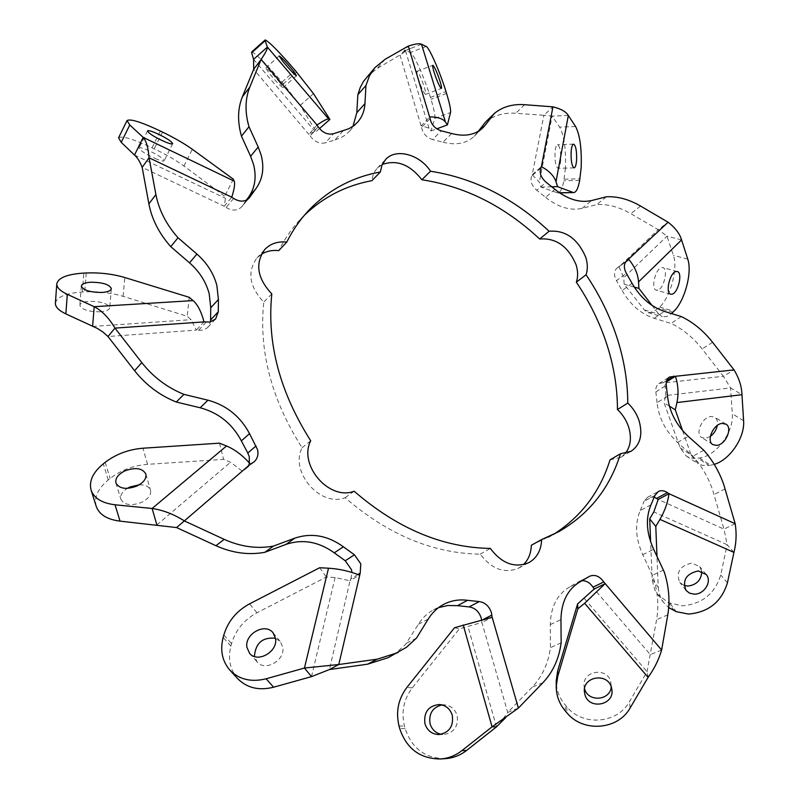 <?xml version="1.0" encoding="UTF-8"?>
<svg xmlns="http://www.w3.org/2000/svg" width="799" height="799" viewBox="0 0 799 799"><rect width="100%" height="100%" fill="white"/><g stroke="black" fill="none" stroke-linecap="round" stroke-linejoin="round"><path stroke-width="0.6" stroke-dasharray="4 3" d="M733.941 552.399L727.15 544.728L720.738 574.93C714.895 593.817 702.051 604.114 682.196 605.822L668.284 602.636L657.287 594.027L654.95 590.201L652.244 580.314L650.636 541.852M565.422 168.16L563.864 180.794C562.376 188.594 560.349 192.639 557.782 192.949L541.023 187.066L539.365 182.132L532.184 174.821L543.889 115.306L552.109 116.105L559.63 127.101C564.144 135.62 566.082 149.313 565.422 168.16M667.525 396.264L657.048 402.666C658.825 418.037 665.667 431.3 677.562 442.446L692.983 456.199C701.842 466.276 708.453 477.712 712.818 490.506L723.994 529.128L727.15 544.728L653.792 511.909M650.985 504.808L640.229 510.521C634.656 523.774 635.505 538.496 642.756 554.686L653.272 577.307C657.837 591.809 658.945 605.932 656.598 619.684L647.04 671.689L629.342 701.822C617.407 723.804 582.631 726.501 566.781 706.785L565.233 704.978C559.29 697.907 556.284 689.827 556.224 680.738M251.665 51.985C255.48 53.153 265.608 63.181 282.047 82.067L300.184 105.378L316.124 131.545L314.896 131.236L309.123 134.222L317.043 125.024M652.413 312.419L648.049 312.589L644.364 309.952L624.149 284.234L623.749 277.752L619.015 266.886L658.206 229.653L667.015 236.154L673.367 255.3C678.151 268.324 670.651 296.659 659.734 307.116L652.413 312.419M644.364 309.952L658.766 314.117L662.401 316.754L666.716 316.554L671.55 313.588M560.708 160.1C560.329 165.233 559.46 167.97 558.101 168.319C555.864 166.991 554.826 161.837 554.985 152.859C555.375 147.735 556.244 145.009 557.582 144.669C559.829 146.037 560.878 151.181 560.708 160.1M657.807 290.127L656.339 290.177C650.646 289.238 655.23 268.844 661.432 267.625L662.82 267.595C668.503 268.564 663.999 288.759 657.807 290.127M710.361 436.354L705.757 438.291L701.722 437.522C694.86 433.837 702.091 417.078 710.84 416.469L714.745 417.218C717.063 418.826 717.931 421.572 717.332 425.438M684.094 585.457L679.719 582.341C675.864 572.234 679.909 565.802 691.844 563.055L699.714 566.611L701.742 571.485M584.528 688.668L584.029 685.702C582.561 670.84 606.641 666.825 610.676 681.287L611.245 686.85M441.957 704.898L444.404 704.808C450.756 705.527 454.991 709.073 457.118 715.445C458.556 726.391 454.102 732.753 443.755 734.511L441.218 734.301M275.485 638.261L280.309 641.577L282.766 647.17C285.473 660.244 265.018 672.029 257.128 661.922L254.541 656.518M139.306 484.773C145.398 484.753 149.143 486.591 150.532 490.266C151.361 494.881 148.384 498.916 141.603 502.391C131.156 506.157 124.245 505.108 120.869 499.255C120.01 495.38 122.147 491.755 127.291 488.379M100.314 311.8C88.429 311.76 81.598 309.603 79.83 305.308C80.309 303.121 83.486 301.792 89.348 301.333C101.173 301.393 107.955 303.56 109.703 307.835C109.253 309.992 106.117 311.31 100.314 311.8M157.093 159.311C146.377 154.607 140.354 150.851 139.026 148.045C139.585 147.376 141.992 147.865 146.267 149.523C156.904 154.207 162.876 157.942 164.195 160.739C163.675 161.408 161.298 160.929 157.093 159.311M279.6 82.297L283.046 87.64C280.789 86.502 276.164 81.698 269.163 73.218L265.757 67.925C268.055 69.094 272.669 73.888 279.6 82.297M418.167 78.262C421.313 87.69 423.77 93.074 425.547 94.392C426.037 93.972 425.647 91.645 424.379 87.401C421.263 78.032 418.806 72.669 417.008 71.311C416.519 71.71 416.908 74.027 418.167 78.262M665.707 395.565L664.968 382.811L723.405 376.279L730.576 387.944L732.303 413.842C734.061 431.909 716.064 456.159 699.524 458.017L693.372 458.406L687.669 456.808L686.241 455.979L680.069 447.75L664.109 402.806L665.707 395.565L730.576 387.944L741.971 394.686M445.582 758.641C425.358 758.531 411.875 748.503 405.133 728.548L404.464 726.031C401.108 711.949 403.715 699.245 412.264 687.889L459.305 628.913L481.907 622.471L507.705 712.438L501.043 721.687M237.742 678.711C230.012 669.782 227.725 658.925 230.871 646.151L231.53 643.684C235.585 630.111 244.065 619.814 256.968 612.773L326.322 577.028L335.101 577.517L350.042 580.823L329.418 669.552M96.23 506.366C93.912 497.397 97.917 488.598 108.245 479.959L110.122 478.441C120.829 470.202 133.303 465.497 147.555 464.329L223.59 459.375L230.561 462.241L242.147 471.07L176.579 527.57M55.391 303.161C56.819 296.928 65.798 293.213 82.347 291.995L84.764 291.865C98.297 291.255 111.081 292.744 123.126 296.339L187.226 316.304L191.101 319.67L196.374 330.097L108.005 336.519M118.572 137.808C121.798 135.57 132.964 138.886 152.07 147.765L154.257 148.814C166.342 154.666 176.239 160.399 183.93 166.012L224.649 196.274L225.468 198.312L224.229 206.232L142.162 167.351M699.524 458.017L710.561 465.228L708.983 465.467L697.936 458.246M710.561 465.228L714.226 464.369M680.069 447.75L691.115 454.981L682.526 430.501M691.115 454.981L697.966 463.67L702.671 465.408L708.983 465.467M652.174 579.135L658.216 587.195L656.978 556.194M658.216 587.195L659.045 592.988L661.013 598.351L663.35 602.206L668.713 607.6M658.766 314.117L652.064 305.438M382.242 164.504L377.298 168.15L374.961 171.166L372.923 175.62L371.954 180.664M304.409 215.221L300.274 219.465C291.805 228.564 284.644 238.941 278.781 250.596M261.453 254.242L256.948 257.997C247.011 271.89 249.278 286.601 263.77 302.112C258.696 350.971 271.46 399.52 302.072 447.75C289.508 471.839 320.309 507.535 345.118 497.717C387.875 534.641 432.908 553.457 480.239 554.156C491.784 569.278 504.598 573.922 518.671 568.119L523.455 564.643M531.345 545.248L553.327 534.521M610.036 459.864L620.633 457.378L625.327 453.403M485.552 122.047C493.742 115.416 503.799 112.489 515.715 113.268L543.889 115.306L552.958 106.846M540.793 167.98L531.595 176.14L532.184 174.821L541.382 166.651M531.595 176.14C530.027 181.093 531.754 185.807 536.768 190.262L546.037 182.192M554.925 189.353L545.607 197.353L536.768 190.262M545.607 197.353C558.151 207.291 570.316 210.966 582.101 208.369L596.783 204.564C607.939 203.985 619.285 207.011 630.83 213.673L658.206 229.653L668.094 222.212M626.326 261.193L617.807 267.545L625.737 261.882M617.807 267.545L617.098 267.995C613.872 270.991 613.662 275.206 616.468 280.639L626.366 273.358M632.059 283.345L622.111 290.546L616.468 280.639M622.111 290.546C630.201 304.599 640.888 313.857 654.181 318.322L671.04 323.435C682.815 329.048 693.172 337.538 702.121 348.923L723.405 376.279L734.041 369.887M666.686 380.584L663.41 382.631L664.968 382.811L666.326 381.962M663.41 382.631L658.995 383.55C656.498 385.268 655.45 388.044 655.859 391.89L666.286 385.418M657.048 402.666L655.859 391.89M654.261 497.138L647.52 497.318L644.154 501.253L654.91 495.49M640.229 510.521L644.154 501.253M582.111 580.693L578.376 581.882L589.063 576.578M580.284 581.702L569.627 586.985L578.376 581.882M569.627 586.985C557.163 594.296 550.721 606.831 550.291 624.598L550.411 647.669C548.254 663.47 542.181 676.633 532.214 687.17L507.705 712.438L518.391 708.084M483.794 619.175L481.637 620.264L481.907 622.471L492.174 617.307M481.637 620.264L481.567 619.724M438.591 607.6L433.438 609.907C427.335 613.233 422.311 618.036 418.386 624.299L405.522 644.453L396.723 652.324L388.134 657.677M357.952 574.511L350.911 578.895L350.042 580.823L359.34 575.05M350.911 578.895L351.969 572.454M252.244 463.14L242.147 471.07L250.417 464.119M243.965 470.082L245.742 468.873L249.348 462.911M206.182 322.147L198.542 330.337L196.374 330.097L203.995 321.897M198.542 330.337L202.347 330.207L206.312 328.569L207.91 327.2L210.457 321.927M233.648 198.462L226.077 207.47L224.229 206.232L231.78 197.203M226.077 207.47C232.249 211.086 237.393 210.926 241.498 206.991L248.489 198.731M246.332 200.179L242.077 206.222M318.142 126.781L310.212 135.97L253.692 69.273M310.212 135.97C314.506 141.813 319.59 144.1 325.443 142.831L333.483 133.733M343.061 130.886L334.971 139.955L325.443 142.831M334.971 139.955L340.843 137.758L344.998 135.261L349.413 131.296L352.988 126.302M366.841 76.924L376.958 68.634L401.927 53.823C406.581 50.367 409.537 48.549 410.796 48.379L405.393 50.447L401.927 53.823M430.092 118.592L421.562 127.431L400.079 55.401L408.299 46.082M421.562 127.431C422.861 133.533 426.556 137.578 432.649 139.545L441.268 130.816M451.645 133.523L442.966 142.192L432.649 139.545M442.966 142.192C455.909 145.518 466.276 143.59 474.057 136.419L478.321 131.316M606.351 196.784L596.783 204.564M681.307 316.584L671.04 323.435M703.789 450.246L692.983 456.199M663.619 570.027L652.583 575.24M561.148 642.835L550.411 647.669M416.509 638.061L406.661 643.195M429.023 128.19L405.393 50.447L410.346 52.514C413.622 53.393 424.659 78.182 430.441 97.408L431.011 99.256C434.067 109.403 435.325 115.785 434.786 118.402L431.031 130.996L429.023 128.19L421.353 125.703L429.872 116.864M551.829 186.796L541.023 187.066M634.286 287.091L624.149 284.234M669.382 406.132L664.109 402.806M454.541 627.704L459.305 628.913M319.65 567.739L326.322 577.028M219.515 443.165L223.59 459.375M189.193 297.298L187.226 316.304M233.328 179.176L224.649 196.274M319.47 128.599L316.124 131.545M431.031 130.996L436.823 128.829M480.239 554.156L490.296 548.424M354.167 491.235L345.118 497.717M302.072 447.75L310.711 440.758M271.81 293.902L263.77 302.112M421.532 44.275L410.796 48.379M661.622 650.016L650.326 654.621L594.156 589.033M735.19 523.735L723.994 529.128L658.196 499.445M568.329 115.475L552.109 116.105L539.365 182.132M681.577 239.93L667.015 236.154L623.749 277.752M648.109 677.352L647.04 671.689L584.299 598.471M670.091 603.415L676.264 611.644M564.154 179.196L579.944 178.776M725.102 488.888L714.076 494.541M667.794 614.821L656.598 619.684M300.184 105.378L313.478 93.623M496.469 726.87L467.864 626.186M311.51 676.623L335.101 577.517M156.884 524.933L230.561 462.241M92.594 326.431L191.101 319.67M134.492 155.036L225.468 198.312M253.583 59.376L314.896 131.236M476.254 133.972L480.369 129.947M582.101 208.369L591.62 200.549M654.181 318.322L664.359 311.38M677.562 442.446L688.249 436.354M642.756 554.686L653.672 549.312M550.291 624.598L560.958 619.575M418.386 624.299L428.254 619.025M579.665 180.384L563.864 180.794M659.734 307.116L673.986 311.191M672.968 312.249L658.706 308.154M674.436 610.865L668.284 602.636M566.781 706.785L566.91 712.838M565.332 711.01L565.233 704.978M405.133 728.548L399.7 728.528M399.021 725.981L404.464 726.031M230.871 646.151L223.151 637.482M223.83 635.005L231.53 643.684M108.245 479.959L103.291 463.839M105.198 462.321L110.122 478.441M82.347 291.995L83.825 273.088M86.262 272.968L84.764 291.865M152.07 147.765L160.359 131.026M162.547 132.085L154.257 148.814M282.047 82.067L295.201 70.382M296.659 72.09L283.505 83.775M430.441 97.408L445.982 91.565M446.551 93.413L431.011 99.256M434.786 118.402L450.546 112.509M183.93 166.012L192.309 149.273M123.126 296.339L124.784 277.523M147.555 464.329L142.941 448.219M256.968 612.773L249.578 603.844M412.264 687.889L406.931 687.39M557.003 192.809L559.41 192.759M385.098 59.296L376.958 68.634M426.187 46.462L410.346 52.514M542.97 682.636L532.214 687.17M712.588 342.312L702.121 348.923M640.558 206.052L630.83 213.673M524.653 104.699L515.715 113.268M575.59 126.512L559.63 127.101M687.759 259.126L673.367 255.3M743.599 420.713L732.303 413.842M727.42 582.861L720.738 574.93M630.201 707.834L629.342 701.822M648.049 312.589L662.401 316.754M574.101 167.87L558.101 168.319M670.721 294.212L656.339 290.177M712.858 444.624L701.722 437.522M686.011 590.391L679.719 582.341M611.914 689.807L611.265 684.004M438.751 734.561L443.755 734.511M249.598 653.322L257.128 661.922M115.935 483.005L120.869 499.255M81.338 286.042L79.83 305.308M147.485 130.906L139.026 148.045M296.469 75.725L283.046 87.64M425.547 94.392L441.358 88.429M417.008 71.311L432.848 65.298M279.201 55.95L265.757 67.925M172.684 143.68L164.195 160.739M111.341 288.659L109.703 307.835M145.837 474.017L150.532 490.266M273.048 632.798L280.309 641.577M439.43 704.508L444.404 704.808M584.359 691.525L584.029 685.702M706.206 574.501L699.714 566.611M725.981 424.159L714.745 417.218M677.252 271.51L662.82 267.595M573.612 144.14L557.582 144.669M433.438 609.907L443.365 604.543M349.413 131.296L357.562 122.217M474.057 136.419L482.876 127.82M579.045 581.512L589.732 576.199M647.52 497.318L658.276 491.535M658.995 383.55L669.412 377.028M617.098 267.995L626.955 260.644M241.498 206.991L249.168 198.032M207.91 327.2L215.61 319.011M245.742 468.873L254.032 461.922M557.782 192.949L559.62 192.899M686.241 455.979L697.257 463.23M657.287 594.027L663.35 602.206M620.633 457.378L631.12 451.245M518.671 568.119L528.988 562.576M256.948 257.997L264.839 249.438M377.298 168.15L385.697 159.4M300.274 219.465L308.344 210.786M548.204 537.497L558.591 531.784"/><path stroke-width="1.2" d="M668.713 607.6L676.264 611.644L688.478 614.061C708.513 612.314 721.497 601.917 727.42 582.861L733.941 552.399C736.298 543.1 736.718 533.542 735.19 523.735L723.824 484.823C719.4 471.929 712.718 460.404 703.789 450.246L688.249 436.354C676.274 425.098 669.362 411.735 667.525 396.264L666.286 385.418C665.867 381.542 666.915 378.746 669.412 377.028L675.405 376.299L666.326 381.962M559.41 192.759L573.782 192.569C576.259 192.269 578.216 188.204 579.665 180.384L581.163 167.71C581.812 148.804 579.954 135.071 575.59 126.512L568.329 115.475C566.012 111.66 560.888 108.784 552.958 106.846L524.653 104.699C512.688 103.86 502.591 106.766 494.371 113.418L485.552 122.047L478.321 131.316M656.978 556.194L655.789 526.431L659.944 519.39C664.808 510.99 667.824 502.421 669.003 493.702L667.415 492.623C664.139 490.516 661.093 490.147 658.276 491.535L654.91 495.49L650.985 504.808C645.442 518.151 646.331 532.983 653.672 549.312L664.319 572.114C668.953 586.736 670.111 600.968 667.794 614.821L661.622 650.016C658.825 659.614 654.321 668.723 648.109 677.352L630.201 707.834C618.126 730.066 582.94 732.773 566.91 712.838L565.332 711.01C559.32 703.849 556.284 695.679 556.224 686.481L557.742 676.314L577.857 608.798L584.628 603.285L604.953 583.809L594.156 589.033L577.607 603.914L557.722 670.681L557.742 676.314M576.329 282.177L586.057 274.776C599.34 294.461 609.597 315.285 616.838 337.258C624.019 359.24 627.664 381.183 627.784 403.076L617.457 409.537C617.417 387.795 613.852 366.002 606.771 344.169C599.64 322.367 589.492 301.692 576.329 282.177C578.146 276.883 578.047 271.041 576.029 264.629C568.079 246.262 555.954 237.722 539.675 239.011C504.459 206.182 465.178 186.427 421.852 179.755C409.917 164.494 396.713 159.41 382.242 164.504M553.327 534.521C581.073 516.863 599.979 491.984 610.036 459.864L620.493 453.732L631.12 451.245C640.309 444.823 642.965 434.656 639.07 420.733C636.783 413.902 633.018 408.009 627.784 403.076M625.327 453.403C630.701 446.421 631.799 437.642 628.643 427.056C626.376 420.264 622.651 414.431 617.457 409.537M586.057 274.776C587.864 269.463 587.744 263.58 585.697 257.128C577.657 238.621 565.452 229.992 549.103 231.241L539.675 239.011M258.207 147.006L261.183 155.226C264.479 168.15 262.681 179.346 255.81 188.794L248.119 197.802C254.971 188.384 256.779 177.258 253.533 164.434L250.596 156.274L258.207 147.006L248.988 126.741C244.804 112.19 245.073 98.996 249.787 87.161L261.123 59.466C265.528 52.874 267.605 48.749 267.365 47.071L328.729 119.061L329.887 119.421L313.478 93.623L295.201 70.382C278.771 51.446 268.754 41.308 265.128 39.95L265.158 40.699L251.645 52.774L251.665 51.985L265.128 39.95M343.38 546.796L334.262 552.838C318.741 541.662 302.671 538.836 286.082 544.359L294.841 538.136C311.53 532.593 327.72 535.48 343.38 546.796L354.436 554.796L360.778 563.854L360.209 573.103L338.786 664.518L329.418 669.552L311.51 676.623L273.588 687.22C258.916 690.825 246.971 687.989 237.742 678.711L229.982 670.271C239.271 679.599 251.325 682.436 266.137 678.78L273.588 687.22M351.969 572.454L351.5 569.727L345.228 560.758L354.436 554.796M249.548 433.667L241.358 440.868C232.259 423.75 218.536 412.723 200.179 407.77L207.99 400.199C226.497 405.233 240.349 416.389 249.548 433.667L257.528 449.627C258.636 454.681 257.468 458.776 254.032 461.922L250.417 464.119L176.579 527.57L120.04 521.138C107.166 519.52 99.236 514.596 96.23 506.366L91.096 490.127C94.082 498.306 102.052 503.19 115.016 504.778L120.04 521.138M249.348 462.911L249.238 456.678L247.79 453.033L256.05 445.952M397.892 652.643L377.198 659.175L367.56 664.189L388.134 657.677L406.521 647.26L416.509 638.061L428.254 619.025C432.189 612.713 437.233 607.889 443.365 604.543C450.816 600.588 458.876 599.18 467.545 600.319L479.25 601.587C485.103 602.486 489.148 606.161 491.385 612.603L492.174 617.307L518.391 708.084L492.064 726.83L461.852 750.67L466.616 750.421C460.344 755.295 453.333 758.031 445.582 758.641L440.589 758.98C448.419 758.371 455.51 755.594 461.852 750.67M481.567 619.724L481.138 617.807C478.931 611.425 474.926 607.789 469.113 606.91L479.25 601.587M218.417 299.465L210.746 307.795L209.218 293.872C206.052 281.927 199.49 271.58 189.513 262.821L196.944 254.092C207.011 262.951 213.643 273.398 216.859 285.433L218.417 299.465L218.297 311.73L215.61 319.011L210.007 322.017L203.995 321.897L114.966 328.109L108.005 336.519L102.841 331.945L97.258 328.359L65.848 313.897C58.746 310.481 55.261 306.896 55.391 303.161L56.789 283.825C56.669 287.47 60.175 290.976 67.316 294.342L65.848 313.897M576.618 159.62C576.249 164.774 575.41 167.52 574.101 167.87C571.944 166.522 570.935 161.358 571.095 152.349C571.475 147.206 572.314 144.469 573.612 144.14C575.779 145.508 576.788 150.671 576.618 159.62M672.179 294.162L670.721 294.212C665.098 293.293 669.742 272.799 675.874 271.55L677.252 271.51C682.875 272.459 678.311 292.744 672.179 294.162M716.893 445.383L712.858 444.624C705.996 440.948 713.307 424.069 722.076 423.42L725.981 424.159C732.913 427.815 725.672 444.634 716.893 445.383M701.742 571.485C701.392 580.004 696.738 584.878 687.779 586.086L684.094 585.457M694.131 594.156L689.517 593.158L686.011 590.391C682.136 580.204 686.221 573.712 698.276 570.925L706.206 574.501C712.408 581.332 704.189 594.646 694.131 594.156M611.245 686.85C610.326 700.563 588.364 702.431 584.678 689.138L584.528 688.668M611.315 687.06L611.914 689.807C614.241 705.197 589.223 709.991 585.008 694.99L584.359 691.525C582.87 676.483 607.24 672.428 611.315 687.06M441.218 734.301C435.605 733.033 431.889 729.527 430.082 723.794C428.604 713.687 432.569 707.395 441.957 704.898M452.274 715.265C453.722 726.341 449.208 732.773 438.751 734.561C431.84 734.191 427.235 730.576 424.928 723.714C423.61 712.129 428.444 705.737 439.43 704.508C445.842 705.237 450.127 708.823 452.274 715.265M254.541 656.518L254.452 655.949C255.71 642.895 262.721 636.993 275.485 638.261M275.515 638.421C278.202 651.594 257.528 663.5 249.598 653.322L246.911 647.32C244.414 633.947 265.308 622.361 273.048 632.798L275.515 638.421M127.291 488.379L129.877 487.01L139.306 484.773M136.799 486.092C126.262 489.857 119.311 488.828 115.935 483.005C115.086 478.331 118.132 474.266 125.053 470.811C135.58 467.085 142.512 468.154 145.837 474.017C146.656 478.601 143.64 482.626 136.799 486.092M101.922 292.464C89.987 292.374 83.126 290.227 81.338 286.042C81.818 283.905 85.004 282.636 90.886 282.217C102.751 282.337 109.573 284.484 111.341 288.659C110.891 290.756 107.745 292.025 101.922 292.464M165.623 142.112C154.926 137.338 148.874 133.603 147.485 130.906C148.015 130.287 150.412 130.816 154.676 132.524C165.303 137.278 171.306 140.994 172.684 143.68C172.185 144.299 169.827 143.78 165.623 142.112M292.943 70.452L296.469 75.725C294.302 74.507 289.707 69.653 282.686 61.183L279.201 55.95C281.398 57.208 285.982 62.042 292.943 70.452M434.097 72.22C437.253 81.668 439.68 87.071 441.358 88.429C441.807 88.03 441.388 85.713 440.099 81.468C436.963 72.08 434.546 66.697 432.848 65.298C432.409 65.678 432.818 67.985 434.097 72.22M573.033 192.429L557.592 186.656L555.994 181.703C553.957 175.81 549.093 170.796 541.382 166.651L552.958 106.846M671.55 313.588L673.986 311.191C684.843 300.654 692.403 272.179 687.759 259.126L681.577 239.93C679.769 233.698 675.275 227.785 668.094 222.212L640.558 206.052C628.953 199.321 617.547 196.234 606.351 196.784L591.62 200.549C579.794 203.126 567.57 199.39 554.925 189.353L546.037 182.192C540.983 177.698 539.235 172.954 540.793 167.98L541.382 166.651M652.064 305.438L638.91 288.399L638.551 281.887C638.011 274.137 634.786 266.686 628.873 259.535L625.737 261.882M714.226 464.369C729.926 459.864 745.058 437.383 743.599 420.713L741.971 394.686C741.722 386.506 739.085 378.237 734.041 369.887L712.588 342.312C703.569 330.826 693.133 322.257 681.307 316.584L664.359 311.38C650.995 306.846 640.229 297.498 632.059 283.345L626.366 273.358C623.53 267.885 623.719 263.65 626.955 260.644L668.094 222.212M682.526 430.501L675.295 409.847L676.923 402.566C678.76 393.877 678.251 385.118 675.405 376.299L734.041 369.887M650.636 541.852L649.687 518.881L653.792 511.909L658.196 499.445L654.261 497.138M440.589 758.98C420.124 758.87 406.501 748.723 399.7 728.528L399.021 725.981C395.645 711.739 398.282 698.875 406.931 687.39L454.541 627.704L492.174 617.307M463.2 624.948L492.064 726.83L496.469 726.87L505.747 717.612M266.137 678.78L304.439 668.044L338.786 664.518L377.198 659.175M229.982 670.271C222.212 661.282 219.935 650.356 223.151 637.482L223.83 635.005C227.955 621.332 236.534 610.945 249.578 603.844L319.65 567.739L328.509 568.209C339.086 568.858 349.363 571.135 359.34 575.05M115.016 504.778L152.11 508.484C163.196 510.142 173.972 514.296 184.459 520.958L224.179 539.345L215.95 545.707L176.579 527.57M91.096 490.127C88.799 481.218 92.864 472.449 103.291 463.839L105.198 462.321C116.005 454.122 128.589 449.418 142.941 448.219L219.515 443.165L226.536 445.992C234.906 449.497 242.866 455.54 250.417 464.119M67.316 294.342L94.212 306.686C101.982 310.711 108.904 317.852 114.966 328.109L141.803 362.626L134.562 370.676L108.005 336.519M56.789 283.825C58.207 277.762 67.226 274.187 83.825 273.088L86.262 272.968C99.845 272.449 112.689 273.967 124.784 277.523L189.193 297.298L193.098 300.594C197.723 304.669 201.358 311.77 203.995 321.897M129.768 124.974L143.201 137.388C146.277 140.924 148.234 147.715 149.063 157.783L142.162 167.351C139.885 161.568 137.328 157.453 134.492 155.036L121.238 142.352L118.572 137.808L127.021 120.589L129.768 124.974L121.238 142.352M127.021 120.589C130.137 118.562 141.253 122.037 160.359 131.026L162.547 132.085C174.641 137.997 184.559 143.73 192.309 149.273L233.328 179.176L234.197 181.123C235.156 183.58 234.357 188.934 231.78 197.203L149.063 157.783L155.905 194.576L148.884 203.875L142.162 167.351M328.729 119.061C327.24 118.711 323.345 120.699 317.043 125.024L261.123 59.466L253.692 69.273L253.583 59.376L251.645 52.774M717.332 425.438C716.383 429.942 714.056 433.577 710.361 436.354M496.469 726.87L466.616 750.421M556.224 686.481L556.224 680.738L557.722 670.681M253.583 59.376L267.365 47.071L265.158 40.699M261.453 254.242C266.486 251.136 272.259 249.927 278.781 250.596L286.801 242.057C277.782 241.188 270.462 243.645 264.839 249.438C254.851 263.41 257.178 278.232 271.81 293.902C266.806 343.111 279.77 392.059 310.711 440.758C298.107 465.018 329.218 501.073 354.167 491.235C397.303 528.558 442.676 547.615 490.296 548.424C501.952 563.685 514.846 568.409 528.988 562.576C536.978 557.902 541.203 550.231 541.662 539.555L531.345 545.248C531.065 553.248 528.439 559.709 523.455 564.643M286.801 242.057C292.664 230.342 299.845 219.915 308.344 210.786C328.119 190.072 352.119 177.138 380.354 171.975L371.954 180.664C345.927 185.498 323.415 197.013 304.409 215.221M421.852 179.755L430.521 171.236C419.865 154.427 395.974 147.905 385.697 159.4L382.012 165.023L380.354 171.975M430.521 171.236C474.097 178.097 513.627 198.092 549.103 231.241M620.493 453.732C609.817 488.139 589.183 514.156 558.591 531.784L541.662 539.555M480.369 129.947L485.073 125.373L494.371 113.418M485.073 125.373L482.876 127.82C475.075 135.011 464.668 136.909 451.645 133.523L441.268 130.816C435.135 128.819 431.41 124.744 430.092 118.592L408.299 46.082L385.098 59.296L374.951 67.595L369.458 75.805L365.962 85.483L357.852 94.741L360.149 87.73L363.475 81.408L374.951 67.595M352.988 126.302L356.803 112.739L364.953 103.58L365.962 85.483M364.953 103.58C364.494 110.931 362.037 117.143 357.562 122.217L354.097 125.473L348.963 128.689L333.483 133.733C327.6 135.001 322.486 132.684 318.142 126.781L317.043 125.024M255.81 188.794L249.168 198.032C245.043 201.987 239.87 202.127 233.648 198.462L231.78 197.203M196.944 254.092L178.017 237.742C166.312 224.549 158.941 210.167 155.905 194.576M207.99 400.199L183.92 394.356C167.231 387.605 153.188 377.028 141.803 362.626M294.841 538.136L273.458 546.097C257.178 549.053 240.759 546.806 224.179 539.345M661.622 650.016L603.784 581.952C599.64 576.169 594.955 574.251 589.732 576.199L580.284 581.702C567.779 589.043 561.337 601.667 560.958 619.575L561.148 642.835C559.02 658.756 552.968 672.019 542.97 682.636L518.391 708.084M603.784 581.952L593.008 587.195L594.156 589.033M593.008 587.195C590.052 582.801 586.416 580.633 582.111 580.693M467.545 600.319L457.477 605.672L469.113 606.91M457.477 605.672L447.83 605.502L438.591 607.6M367.56 664.189L329.418 669.552M334.262 552.838L345.228 560.758M286.082 544.359L264.839 552.299C248.679 555.265 232.379 553.068 215.95 545.707M241.358 440.868L247.79 453.033M200.179 407.77L176.299 402.037C159.75 395.395 145.837 384.938 134.562 370.676M210.457 321.927L210.596 319.97L218.297 311.73M210.746 307.795L210.596 319.97M189.513 262.821L170.756 246.651C159.161 233.598 151.87 219.335 148.884 203.875M248.119 197.802L246.332 200.179M250.596 156.274L241.478 136.17C237.353 121.728 237.643 108.624 242.367 96.849L253.692 69.273M356.803 112.739L357.852 94.741M178.017 237.742L170.756 246.651M183.92 394.356L176.299 402.037M273.458 546.097L264.839 552.299M248.988 126.741L241.478 136.17M436.823 128.829L447.39 124.894L450.546 112.509C450.986 109.932 449.657 103.56 446.551 93.413L445.982 91.565C440.119 72.329 429.253 47.431 426.187 46.462L421.532 44.275C419.825 43.196 415.41 43.795 408.299 46.082M447.39 124.894L445.452 122.067C443.026 118.741 437.832 117.004 429.872 116.864M557.592 186.656L551.829 186.796M638.91 288.399L634.286 287.091M675.295 409.847L669.382 406.132M655.789 526.431L649.687 518.881M577.857 608.798L577.607 603.914M329.887 119.421L319.47 128.599M735.19 523.735L669.003 493.702L658.196 499.445M328.509 568.209L304.439 668.044L311.51 676.623M226.536 445.992L152.11 508.484L156.884 524.933M193.098 300.594L94.212 306.686L92.594 326.431M234.197 181.123L143.201 137.388L134.492 155.036M568.329 115.475L555.994 181.703M681.577 239.93L638.551 281.887M741.971 394.686L676.923 402.566M733.941 552.399L659.944 519.39M648.109 677.352L584.628 603.285M421.532 44.275L445.452 122.067M248.489 198.731L249.747 197.263M627.664 260.184L626.326 261.193M673.837 376.119L666.686 380.584M667.415 492.623L656.618 498.376M491.894 615.08L483.794 619.175M360.209 573.103L357.952 574.511M249.787 87.161L242.367 96.849M559.62 192.899L573.782 192.569"/></g></svg>
